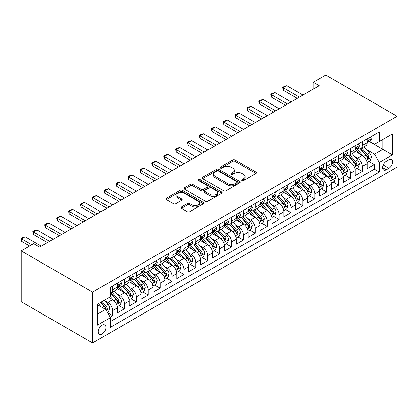 <?xml version="1.0" encoding="UTF-8"?>
<svg xmlns="http://www.w3.org/2000/svg" width="418" height="418" viewBox="0 0 418 418"><rect width="100%" height="100%" fill="white"/><g stroke="black" fill="none" stroke-linecap="round" stroke-linejoin="round"><path stroke-width="0.63" d="M242.012 180.586A1.155 0.669 0 0 0 243.647 180.586L256.056 173.423A1.651 0.951 0 0 0 256.537 172.749A1.651 0.951 0 0 0 256.056 172.075L235.036 159.942A1.651 0.951 0 0 0 232.701 159.942L220.296 167.106A1.155 0.669 0 0 0 219.957 167.576A1.155 0.669 0 0 0 220.296 168.046A1.155 0.669 0 0 0 221.932 168.046L223.536 167.122A5.282 3.051 0 0 1 231.008 167.122L232.758 168.13A5.282 3.051 0 0 1 234.31 170.288A5.282 3.051 0 0 1 232.758 172.446L231.154 173.371A1.155 0.669 0 0 0 230.814 173.846A1.155 0.669 0 0 0 231.154 174.316A1.155 0.669 0 0 0 232.789 174.316L234.393 173.392A5.282 3.051 0 0 1 241.87 173.392L243.621 174.4A5.282 3.051 0 0 1 245.167 176.558A5.282 3.051 0 0 1 243.621 178.716L242.012 179.641A1.155 0.669 0 0 0 241.677 180.116A1.155 0.669 0 0 0 242.012 180.586L242.012 179.641M102.086 333.998A5.382 3.109 120 0 0 105.602 329.253A5.382 3.109 120 0 0 104.777 324.938A5.382 3.109 120 0 0 102.086 325.204A5.382 3.109 120 0 0 98.57 329.948A5.382 3.109 120 0 0 99.395 334.264A5.382 3.109 120 0 0 102.086 333.998M181.443 206.994A1.651 0.951 0 0 0 180.957 207.668A1.651 0.951 0 0 0 181.443 208.342L187.337 211.748A1.651 0.951 0 0 0 189.673 211.748L203.451 203.796A1.651 0.951 0 0 0 203.937 203.122A1.651 0.951 0 0 0 203.451 202.443L182.436 190.31A1.651 0.951 0 0 0 180.101 190.31L166.322 198.268A1.651 0.951 0 0 0 165.836 198.942A1.651 0.951 0 0 0 166.322 199.616L173.444 203.728A1.651 0.951 0 0 0 175.779 203.728L181.678 200.321A1.651 0.951 0 0 0 182.159 199.647A1.651 0.951 0 0 0 181.678 198.973L178.146 196.935A4.415 2.55 0 0 1 176.851 195.133A4.415 2.55 0 0 1 179.578 192.776A4.415 2.55 0 0 1 184.39 193.325L198.226 201.314A4.415 2.55 0 0 1 199.522 203.122A4.415 2.55 0 0 1 196.794 205.473A4.415 2.55 0 0 1 191.982 204.924L189.673 203.592A1.651 0.951 0 0 0 187.337 203.592L181.443 206.994L181.443 208.342M397.1 116.282L325.726 75.078L313.234 82.289L319.185 85.721L39.637 247.116L33.686 243.684L21.198 250.894L92.571 292.104L397.1 116.282L397.1 167.106L92.571 342.922L92.571 292.104M223.651 190.78A1.651 0.951 0 0 0 225.986 190.78L239.765 182.828A1.651 0.951 0 0 0 240.251 182.154A1.651 0.951 0 0 0 239.765 181.48L218.75 169.347A1.651 0.951 0 0 0 216.414 169.347L202.636 177.3A1.651 0.951 0 0 0 202.15 177.974A1.651 0.951 0 0 0 202.636 178.648L223.651 190.78M199.067 180.837A1.155 0.669 0 0 1 200.243 180.999L200.243 179.625L221.608 191.961A1.651 0.951 0 0 1 222.094 192.635A1.651 0.951 0 0 1 221.608 193.309L207.83 201.267A1.651 0.951 0 0 1 205.494 201.267L184.479 189.129L184.479 187.781A1.651 0.951 0 0 0 183.993 188.455A1.651 0.951 0 0 0 184.479 189.129M184.479 187.781L190.373 184.38A1.651 0.951 0 0 1 192.708 184.38L201.236 189.302A1.651 0.951 0 0 0 203.571 189.302L207.48 187.039A1.651 0.951 0 0 0 207.965 186.365A1.651 0.951 0 0 0 207.48 185.691L198.607 180.571A1.155 0.669 0 0 1 198.268 180.095A1.155 0.669 0 0 1 198.984 179.479A1.155 0.669 0 0 1 200.243 179.625M110.086 317.084L112.557 315.658L107.619 312.81M104.813 300.678L107.797 302.402A6.73 3.887 60 0 1 112.557 310.647L117.312 307.899L117.312 312.91L124.449 308.792L119.041 305.668M116.706 293.812L119.694 295.536A6.73 3.887 60 0 1 124.449 303.776L129.209 301.028L129.209 306.044L136.346 301.921L130.933 298.797M128.603 286.941L131.592 288.666A6.73 3.887 60 0 1 136.346 296.911L141.106 294.162L141.106 299.173L148.244 295.056L142.831 291.931M140.5 280.076L143.484 281.8A6.73 3.887 60 0 1 148.244 290.04L153.004 287.297L153.004 292.307L160.141 288.185L154.728 285.06M152.392 273.21L155.381 274.934A6.73 3.887 60 0 1 160.141 283.174L164.896 280.426L164.896 285.442L172.033 281.319L166.62 278.195M164.29 266.339L167.278 268.063A6.73 3.887 60 0 1 172.033 276.303L176.793 273.56L176.793 278.571L183.93 274.454L178.517 271.324M176.187 259.474L179.17 261.198A6.73 3.887 60 0 1 183.93 269.438L188.69 266.689L188.69 271.705L195.828 267.583L190.415 264.458M188.079 252.603L191.068 254.327A6.73 3.887 60 0 1 195.828 262.572L200.583 259.824L200.583 264.834L207.72 260.717L202.307 257.592M199.976 245.737L202.965 247.461A6.73 3.887 60 0 1 207.72 255.701L212.48 252.953L212.48 257.969L219.617 253.846L214.204 250.722M211.874 238.866L214.857 240.59A6.73 3.887 60 0 1 219.617 248.835L224.377 246.087L224.377 251.098L231.515 246.981L226.101 243.856M223.766 232L226.755 233.725A6.73 3.887 60 0 1 231.515 241.965L236.269 239.221L236.269 244.232L243.407 240.11L237.994 236.985M235.663 225.135L238.652 226.859A6.73 3.887 60 0 1 243.407 235.099L248.167 232.351L248.167 237.367L255.304 233.244L249.891 230.119M247.56 218.264L250.544 219.988A6.73 3.887 60 0 1 255.304 228.228L260.064 225.485L260.064 230.496L267.201 226.378L261.788 223.249M259.453 211.398L262.441 213.123A6.73 3.887 60 0 1 267.201 221.362L271.956 218.614L271.956 223.63L279.093 219.507L273.68 216.383M271.35 204.527L274.339 206.252A6.73 3.887 60 0 1 279.093 214.497L283.853 211.748L283.853 216.759L290.991 212.642L285.578 209.517M283.247 197.662L286.231 199.386A6.73 3.887 60 0 1 290.991 207.626L295.751 204.877L295.751 209.893L302.888 205.771L297.475 202.646M295.139 190.791L298.128 192.515A6.73 3.887 60 0 1 302.888 200.76L307.643 198.012L307.643 203.023L314.78 198.905L309.367 195.781M307.037 183.925L310.025 185.649A6.73 3.887 60 0 1 314.78 193.889L319.54 191.146L319.54 196.157L326.677 192.034L321.264 188.91M318.934 177.06L321.917 178.784A6.73 3.887 60 0 1 326.677 187.024L331.437 184.275L331.437 189.291L338.575 185.169L333.162 182.044M330.826 170.189L333.815 171.913A6.73 3.887 60 0 1 338.575 180.153L343.33 177.41L343.33 182.42L350.467 178.303L345.059 175.173M342.723 163.323L345.712 165.047A6.73 3.887 60 0 1 350.467 173.287L355.227 170.539L355.227 175.555L362.364 171.432L362.364 166.421A6.73 3.887 -120 0 0 357.604 158.176L354.621 156.452M356.951 168.308L362.364 171.432M117.312 307.899A6.73 3.887 -120 0 0 112.557 299.654L108.988 297.595M129.209 301.028A6.73 3.887 -120 0 0 124.449 292.788L117.097 288.54M141.106 294.162A6.73 3.887 -120 0 0 136.346 285.922L128.99 281.675M153.004 287.297A6.73 3.887 -120 0 0 148.244 279.052L140.887 274.804M164.896 280.426A6.73 3.887 -120 0 0 160.141 272.186L152.784 267.938M176.793 273.56A6.73 3.887 -120 0 0 172.033 265.315L164.676 261.067M188.69 266.689A6.73 3.887 -120 0 0 183.93 258.449L176.574 254.201M200.583 259.824A6.73 3.887 -120 0 0 195.828 251.579L188.471 247.336M212.48 252.953A6.73 3.887 -120 0 0 207.72 244.713L200.363 240.465M224.377 246.087A6.73 3.887 -120 0 0 219.617 237.847L212.26 233.599M236.269 239.221A6.73 3.887 -120 0 0 231.515 230.976L224.158 226.728M248.167 232.351A6.73 3.887 -120 0 0 243.407 224.111L236.05 219.863M260.064 225.485A6.73 3.887 -120 0 0 255.304 217.24L247.947 212.992M271.956 218.614A6.73 3.887 -120 0 0 267.201 210.374L259.844 206.126M283.853 211.748A6.73 3.887 -120 0 0 279.093 203.503L271.737 199.261M295.751 204.877A6.73 3.887 -120 0 0 290.991 196.638L283.634 192.39M307.643 198.012A6.73 3.887 -120 0 0 302.888 189.772L295.531 185.524M319.54 191.146A6.73 3.887 -120 0 0 314.78 182.901L307.423 178.653M331.437 184.275A6.73 3.887 -120 0 0 326.677 176.035L319.321 171.788M343.33 177.41A6.73 3.887 -120 0 0 338.575 169.165L331.218 164.917M355.227 170.539A6.73 3.887 -120 0 0 350.467 162.299L343.11 158.051M388.892 159.76L386.274 161.27A5.215 3.01 120 0 0 382.867 165.862A5.215 3.01 120 0 0 383.667 170.042A5.215 3.01 120 0 0 386.274 169.786L388.892 168.271A5.215 3.01 120 0 0 392.298 163.678A5.215 3.01 120 0 0 391.499 159.498A5.215 3.01 120 0 0 388.892 159.76M97.331 314.216L105.655 309.409L110.415 317.649L110.415 327.268L379.257 172.049L379.257 162.435L374.497 154.195L366.513 149.587M110.415 317.649L97.331 325.204L97.331 304.325L110.415 296.77L110.415 287.156L379.257 131.942L379.257 141.556L392.34 134L392.34 154.879L379.257 162.435M119.632 285.609L119.694 285.646A6.73 3.887 60 0 0 123.059 285.98L127.814 283.232A6.73 3.887 -120 0 0 129.209 280.149L129.209 276.303M131.529 278.743L131.592 278.78A6.73 3.887 60 0 0 134.951 279.109L139.711 276.366A6.73 3.887 -120 0 0 141.106 273.283L141.106 269.438M143.421 271.872L143.484 271.909A6.73 3.887 60 0 0 146.849 272.243L151.609 269.495A6.73 3.887 -120 0 0 153.004 266.418L153.004 262.567M155.318 265.007L155.381 265.043A6.73 3.887 60 0 0 158.746 265.378L163.501 262.629A6.73 3.887 -120 0 0 164.896 259.547L164.896 255.701M167.216 258.136L167.278 258.172A6.73 3.887 60 0 0 170.638 258.507L175.398 255.759A6.73 3.887 -120 0 0 176.793 252.681L176.793 248.835M179.108 251.27L179.17 251.307A6.73 3.887 60 0 0 182.535 251.641L187.295 248.893A6.73 3.887 -120 0 0 188.69 245.81L188.69 241.965M191.005 244.405L191.068 244.436A6.73 3.887 60 0 0 194.433 244.77L199.193 242.022A6.73 3.887 -120 0 0 200.583 238.944L200.583 235.099M202.902 237.534L202.965 237.57A6.73 3.887 60 0 0 206.33 237.905L211.085 235.156A6.73 3.887 -120 0 0 212.48 232.074L212.48 228.228M214.795 230.668L214.857 230.705A6.73 3.887 60 0 0 218.222 231.034L222.982 228.291A6.73 3.887 -120 0 0 224.377 225.208L224.377 221.362M226.692 223.797L226.755 223.834A6.73 3.887 60 0 0 230.119 224.168L234.879 221.42A6.73 3.887 -120 0 0 236.269 218.342L236.269 214.491M238.589 216.932L238.652 216.968A6.73 3.887 60 0 0 242.017 217.303L246.772 214.554A6.73 3.887 -120 0 0 248.167 211.471L248.167 207.626M250.481 210.061L250.544 210.097A6.73 3.887 60 0 0 253.909 210.432L258.669 207.683A6.73 3.887 -120 0 0 260.064 204.606L260.064 200.76M262.379 203.195L262.441 203.232A6.73 3.887 60 0 0 265.806 203.566L270.566 200.818A6.73 3.887 -120 0 0 271.956 197.735L271.956 193.889M274.276 196.329L274.339 196.361A6.73 3.887 60 0 0 277.704 196.695L282.458 193.947A6.73 3.887 -120 0 0 283.853 190.869L283.853 187.024M286.168 189.458L286.231 189.495A6.73 3.887 60 0 0 289.596 189.829L294.356 187.081A6.73 3.887 -120 0 0 295.751 183.998L295.751 180.153M298.065 182.593L298.128 182.629A6.73 3.887 60 0 0 301.493 182.959L306.253 180.215A6.73 3.887 -120 0 0 307.643 177.133L307.643 173.287M309.963 175.722L310.025 175.759A6.73 3.887 60 0 0 313.39 176.093L318.145 173.345A6.73 3.887 -120 0 0 319.54 170.267L319.54 166.416M321.855 168.856L321.917 168.893A6.73 3.887 60 0 0 325.282 169.227L330.042 166.479A6.73 3.887 -120 0 0 331.437 163.396L331.437 159.551M333.752 161.985L333.815 162.022A6.73 3.887 60 0 0 337.18 162.356L341.94 159.608A6.73 3.887 -120 0 0 343.33 156.531L343.33 152.685M345.649 155.12L345.712 155.156A6.73 3.887 60 0 0 349.077 155.491L353.832 152.742A6.73 3.887 -120 0 0 355.227 149.66L355.227 145.814M110.415 321.494L374.262 169.165L374.262 164.567L367.124 168.684L367.124 163.673A6.73 3.887 -120 0 0 362.364 155.428L355.007 151.185M357.547 148.254L357.604 148.285A6.73 3.887 -120 0 0 360.969 148.62A6.73 3.887 -120 0 0 362.364 145.542L362.364 141.697M360.969 148.62L365.729 145.872A6.73 3.887 -120 0 0 367.124 142.794L367.124 138.948M112.557 285.922L112.557 289.768A6.73 3.887 60 0 1 111.162 292.846A6.73 3.887 60 0 1 110.415 293.117M111.162 292.846L115.922 290.097A6.73 3.887 -120 0 0 117.312 287.02L117.312 283.174M124.449 279.052L124.449 282.897A6.73 3.887 60 0 1 123.059 285.98M136.346 272.186L136.346 276.032A6.73 3.887 60 0 1 134.951 279.109M148.244 265.315L148.244 269.161A6.73 3.887 60 0 1 146.849 272.243M160.141 258.449L160.141 262.295A6.73 3.887 60 0 1 158.746 265.378M172.033 251.579L172.033 255.429A6.73 3.887 60 0 1 170.638 258.507M183.93 244.713L183.93 248.558A6.73 3.887 60 0 1 182.535 251.641M195.828 237.847L195.828 241.693A6.73 3.887 60 0 1 194.433 244.77M207.72 230.976L207.72 234.822A6.73 3.887 60 0 1 206.33 237.905M219.617 224.111L219.617 227.956A6.73 3.887 60 0 1 218.222 231.034M231.515 217.24L231.515 221.085A6.73 3.887 60 0 1 230.119 224.168M243.407 210.374L243.407 214.22A6.73 3.887 60 0 1 242.017 217.303M255.304 203.503L255.304 207.354A6.73 3.887 60 0 1 253.909 210.432M267.201 196.638L267.201 200.483A6.73 3.887 60 0 1 265.806 203.566M279.093 189.772L279.093 193.618A6.73 3.887 60 0 1 277.704 196.695M290.991 182.901L290.991 186.747A6.73 3.887 60 0 1 289.596 189.829M302.888 176.035L302.888 179.881A6.73 3.887 60 0 1 301.493 182.959M314.78 169.165L314.78 173.01A6.73 3.887 60 0 1 313.39 176.093M326.677 162.299L326.677 166.145A6.73 3.887 60 0 1 325.282 169.227M338.575 155.428L338.575 159.279A6.73 3.887 60 0 1 337.18 162.356M350.467 148.562L350.467 152.408A6.73 3.887 60 0 1 349.077 155.491M350.467 173.287L350.467 178.303M338.575 180.153L338.575 185.169M326.677 187.024L326.677 192.034M314.78 193.889L314.78 198.905M302.888 200.76L302.888 205.771M290.991 207.626L290.991 212.642M279.093 214.497L279.093 219.507M267.201 221.362L267.201 226.378M255.304 228.228L255.304 233.244M243.407 235.099L243.407 240.11M231.515 241.965L231.515 246.981M219.617 248.835L219.617 253.846M207.72 255.701L207.72 260.717M195.828 262.572L195.828 267.583M183.93 269.438L183.93 274.454M172.033 276.303L172.033 281.319M160.141 283.174L160.141 288.185M148.244 290.04L148.244 295.056M136.346 296.911L136.346 301.921M124.449 303.776L124.449 308.792M112.557 310.647L112.557 315.658M105.655 309.409L97.331 304.602M374.497 154.195L382.825 149.388L382.825 139.497L392.34 134M369.204 141.519L392.34 154.879M369.439 141.383L374.497 144.304L379.257 141.556M21.198 250.894L21.198 301.718L92.571 342.922M313.234 82.289L313.234 89.154M368.848 161.442L374.262 164.567M374.262 169.165L379.257 172.049M242.477 180.748L243.621 180.09A5.282 3.051 0 0 0 245.167 177.932L245.167 176.558M234.31 170.288L234.31 171.662A5.282 3.051 0 0 1 232.758 173.82L231.619 174.478M256.035 173.439L235.036 161.317A1.651 0.951 0 0 0 232.701 161.317L220.756 168.208M239.744 182.838L218.75 170.716A1.651 0.951 0 0 0 216.414 170.716L202.657 178.664M236.849 182.624A1.155 0.669 0 0 0 237.184 182.154A1.155 0.669 0 0 0 236.849 181.684L218.4 171.03A1.155 0.669 0 0 0 216.764 171.03L215.071 172.007A5.282 3.051 0 0 0 213.525 174.165A5.282 3.051 0 0 0 215.071 176.323L227.679 183.601A5.282 3.051 0 0 0 235.156 183.601L236.849 182.624L236.849 183.998A1.155 0.669 0 0 0 237.184 183.528L237.184 182.154M213.525 174.165L213.525 175.539A5.282 3.051 0 0 0 215.071 177.697L215.071 176.323M236.849 183.998L235.156 184.975A5.282 3.051 0 0 1 227.679 184.975L215.071 177.697M184.5 189.145L190.373 185.754L190.373 184.38M207.965 186.365L207.965 187.739A1.651 0.951 0 0 1 207.48 188.413L203.571 190.671A1.651 0.951 0 0 1 201.236 190.671L192.708 185.754A1.651 0.951 0 0 0 190.373 185.754M200.243 180.999L221.587 193.325M210.082 194.407A4.415 2.55 0 0 0 214.894 194.96A4.415 2.55 0 0 0 217.621 192.604A4.415 2.55 0 0 0 216.325 190.801L211.451 187.985A1.651 0.951 0 0 0 209.115 187.985L205.207 190.242A1.651 0.951 0 0 0 204.721 190.916A1.651 0.951 0 0 0 205.207 191.59L210.082 194.407L210.082 195.781A4.415 2.55 0 0 0 214.894 196.335A4.415 2.55 0 0 0 217.621 193.978L217.621 192.604M204.721 190.916L204.721 192.29A1.651 0.951 0 0 0 205.207 192.964L205.207 191.59M210.082 195.781L205.207 192.964M199.522 203.122L199.522 204.491A4.415 2.55 0 0 1 196.794 206.847A4.415 2.55 0 0 1 191.982 206.299L189.673 204.966A1.651 0.951 0 0 0 187.337 204.966L181.464 208.357M176.851 195.133L176.851 196.507A4.415 2.55 0 0 0 178.146 198.31L178.146 196.935M181.652 200.332L178.146 198.31M203.43 203.806L182.436 191.684A1.651 0.951 0 0 0 180.101 191.684L166.343 199.626M367.025 162.492L370.097 160.721L371.283 157.283A4.457 2.576 -120 0 0 369.549 153.098L364.115 146.807M363.028 155.867L356.815 148.672M359.49 153.772L355.885 149.597A10.685 6.165 -120 0 0 355.556 149.226M360.363 148.865L365.86 155.23A4.457 2.576 60 0 1 367.453 158.297L367.777 158.83L368.378 158.741L368.88 157.476A4.457 2.576 -120 0 0 367.291 154.404L361.852 148.113M360.687 148.761L366.596 155.6A2.273 1.311 60 0 1 367.166 156.489L368.88 157.476M370.275 137.125L371.283 138.88A4.457 2.576 60 0 1 370.364 140.85L368.101 142.157A4.457 2.576 -120 0 0 368.88 141.127L368.786 140.735M367.27 142.366L367.291 142.366A4.457 2.576 -120 0 0 368.101 142.157M368.305 140.798L368.88 141.127C368.598 140.458 368.122 140.73 367.453 141.953A4.457 2.576 60 0 1 367.124 142.585M299.434 97.122L283.258 87.78L283.258 90.251L282.605 87.404L284.386 86.374L286.826 85.721L303.003 95.064M297.297 98.355L283.258 90.251M286.826 85.721L283.258 87.78L282.605 87.404M355.128 169.363L358.2 167.587L359.391 164.154A4.457 2.576 -120 0 0 357.656 159.969L352.217 153.672M351.13 162.733L344.918 155.543M347.593 160.637L343.988 156.463A10.685 6.165 -120 0 0 343.659 156.092M348.471 155.731L353.968 162.095A4.457 2.576 60 0 1 355.556 165.167L355.88 165.695L356.481 165.612L356.982 164.342A4.457 2.576 -120 0 0 355.394 161.27L349.96 154.979M348.795 155.627L354.699 162.466A2.273 1.311 60 0 1 355.274 163.354L356.982 164.342M343.23 176.229L346.308 174.452L347.494 171.019A4.457 2.576 -120 0 0 345.759 166.834L340.325 160.543M339.233 169.603L333.021 162.409M335.701 167.508L332.096 163.333A10.685 6.165 -120 0 0 331.761 162.963M336.574 162.597L342.07 168.966A4.457 2.576 60 0 1 343.659 172.033L343.983 172.561L344.589 172.477L345.09 171.213A4.457 2.576 -120 0 0 343.497 168.141L338.063 161.844M336.898 162.492L342.802 169.332A2.273 1.311 60 0 1 343.377 170.22L345.09 171.213M331.338 183.1L334.41 181.323L335.597 177.89A4.457 2.576 -120 0 0 333.862 173.7L328.428 167.409M327.341 176.469L321.128 169.28M323.804 174.374L320.198 170.199A10.685 6.165 -120 0 0 319.869 169.828M324.676 169.468L330.173 175.832A4.457 2.576 60 0 1 331.767 178.904L332.091 179.432L332.691 179.348L333.193 178.078A4.457 2.576 -120 0 0 331.605 175.006L326.165 168.715M325 169.363L330.91 176.203A2.273 1.311 60 0 1 331.479 177.091L333.193 178.078M319.441 189.965L322.513 188.189L323.704 184.756A4.457 2.576 -120 0 0 321.97 180.571L316.53 174.28M315.444 183.335L309.231 176.145M311.906 181.245L308.301 177.07A10.685 6.165 -120 0 0 307.972 176.699M312.784 176.333L318.281 182.697A4.457 2.576 60 0 1 319.869 185.77L320.193 186.297L320.794 186.214L321.296 184.944A4.457 2.576 -120 0 0 319.707 181.877L314.273 175.581M313.103 176.229L319.012 183.068A2.273 1.311 60 0 1 319.587 183.957L321.296 184.944M358.378 143.996L359.391 145.746A4.457 2.576 60 0 1 358.466 147.721L356.209 149.022A4.457 2.576 -120 0 0 356.982 147.998L356.888 147.601M355.378 149.231L355.394 149.231A4.457 2.576 -120 0 0 356.209 149.022M356.408 147.664L356.982 147.998C356.706 147.324 356.225 147.601 355.556 148.818A4.457 2.576 60 0 1 355.227 149.456M287.542 103.988L271.36 94.651L271.36 97.122L270.707 94.269L272.494 93.24L274.929 92.587L291.111 101.929M285.4 105.226L271.36 97.122M274.929 92.587L271.36 94.651L270.707 94.269M346.485 150.861L347.494 152.612A4.457 2.576 60 0 1 346.574 154.587L344.312 155.893A4.457 2.576 -120 0 0 345.09 154.864L344.996 154.467M343.481 156.102L343.497 156.102A4.457 2.576 -120 0 0 344.312 155.893M344.51 154.535L345.09 154.864C344.808 154.195 344.333 154.467 343.659 155.689A4.457 2.576 60 0 1 343.33 156.322M275.645 110.859L259.468 101.517L259.468 103.988L258.815 101.14L260.597 100.111L263.037 99.458L279.214 108.795M273.503 112.092L259.468 103.988M263.037 99.458L259.468 101.517L258.815 101.14M334.588 157.732L335.597 159.483A4.457 2.576 60 0 1 334.677 161.452L332.414 162.759A4.457 2.576 -120 0 0 333.193 161.735L333.099 161.338M331.584 162.968L331.605 162.968A4.457 2.576 -120 0 0 332.414 162.759M332.618 161.4L333.193 161.735C332.911 161.061 332.435 161.338 331.767 162.555A4.457 2.576 60 0 1 331.437 163.192M263.748 117.724L247.571 108.387L247.571 110.859L246.918 108.006L248.7 106.977L251.14 106.324L267.316 115.666M261.611 118.963L247.571 110.859M251.14 106.324L247.571 108.387L246.918 108.006M322.691 164.598L323.704 166.348A4.457 2.576 60 0 1 322.78 168.323L320.522 169.63A4.457 2.576 -120 0 0 321.296 168.6L321.202 168.203M319.692 169.839L319.707 169.839A4.457 2.576 -120 0 0 320.522 169.63M320.721 168.266L321.296 168.6C321.019 167.926 320.538 168.203 319.869 169.426A4.457 2.576 60 0 1 319.54 170.058M251.855 124.595L235.674 115.253L235.674 117.724L235.02 114.877L236.807 113.848L239.242 113.194L255.424 122.531M249.713 125.828L235.674 117.724M239.242 113.194L235.674 115.253L235.02 114.877M307.543 196.831L310.621 195.06L311.807 191.622A4.457 2.576 -120 0 0 310.072 187.436L304.638 181.146M303.546 190.206L297.334 183.011M300.014 188.11L296.409 183.936A10.685 6.165 -120 0 0 296.075 183.565M300.887 183.204L306.384 189.568A4.457 2.576 60 0 1 307.972 192.641L308.296 193.168L308.902 193.079L309.398 191.815A4.457 2.576 -120 0 0 307.81 188.743L302.376 182.452M301.211 183.1L307.115 189.939A2.273 1.311 60 0 1 307.69 190.827L309.398 191.815M310.799 171.469L311.807 173.219A4.457 2.576 60 0 1 310.882 175.189L308.625 176.495A4.457 2.576 -120 0 0 309.398 175.466L309.31 175.074M307.794 176.704L307.81 176.704A4.457 2.576 -120 0 0 308.625 176.495M308.824 175.137L309.398 175.466C309.121 174.797 308.646 175.074 307.972 176.291A4.457 2.576 60 0 1 307.643 176.929M239.958 131.461L223.782 122.119L223.782 124.595L223.128 121.742L224.91 120.713L227.35 120.06L243.527 129.402M237.816 132.699L223.782 124.595M227.35 120.06L223.782 122.119L223.128 121.742M295.651 203.702L298.724 201.925L299.91 198.493A4.457 2.576 -120 0 0 298.175 194.307L292.741 188.011M291.654 197.071L285.442 189.882M288.117 194.976L284.512 190.807A10.685 6.165 -120 0 0 284.183 190.43M288.99 190.07L294.486 196.434A4.457 2.576 60 0 1 296.08 199.506L296.404 200.034L297.005 199.95L297.506 198.681A4.457 2.576 -120 0 0 295.918 195.614L290.479 189.317M289.313 189.965L295.223 196.805A2.273 1.311 60 0 1 295.792 197.693L297.506 198.681M298.901 178.334L299.91 180.085A4.457 2.576 60 0 1 298.99 182.06L296.728 183.361A4.457 2.576 -120 0 0 297.506 182.337L297.412 181.94M295.897 183.57L295.918 183.57A4.457 2.576 -120 0 0 296.728 183.361M296.932 182.002L297.506 182.337C297.224 181.663 296.749 181.94 296.08 183.162A4.457 2.576 60 0 1 295.751 183.795M228.061 138.327L211.884 128.99L211.884 131.461L211.231 128.613L213.013 127.579L215.453 126.931L231.629 136.268M225.924 139.565L211.884 131.461M215.453 126.931L211.884 128.99L211.231 128.613M283.754 210.567L286.826 208.796L288.018 205.358A4.457 2.576 -120 0 0 286.278 201.173L280.844 194.882M279.757 203.942L273.544 196.747M276.22 201.847L272.614 197.672A10.685 6.165 -120 0 0 272.285 197.301M277.097 196.941L282.594 203.305A4.457 2.576 60 0 1 284.183 206.372L284.506 206.905L285.107 206.816L285.609 205.551A4.457 2.576 -120 0 0 284.021 202.479L278.587 196.188M277.416 196.836L283.326 203.676A2.273 1.311 60 0 1 283.9 204.564L285.609 205.551M287.004 185.2L288.018 186.956A4.457 2.576 60 0 1 287.093 188.926L284.836 190.232A4.457 2.576 -120 0 0 285.609 189.202L285.515 188.811M284 190.441L284.021 190.441A4.457 2.576 -120 0 0 284.836 190.232M285.034 188.873L285.609 189.202C285.327 188.534 284.851 188.805 284.183 190.028A4.457 2.576 60 0 1 283.853 190.66M216.169 145.198L199.987 135.855L199.987 138.327L199.334 135.479L201.121 134.45L203.556 133.797L219.737 143.139M214.026 146.431L199.987 138.327M203.556 133.797L199.987 135.855L199.334 135.479M271.857 217.438L274.929 215.662L276.12 212.229A4.457 2.576 -120 0 0 274.386 208.044L268.952 201.748M267.86 210.808L261.647 203.618M264.328 208.713L260.722 204.538A10.685 6.165 -120 0 0 260.388 204.167M265.2 203.806L270.697 210.17A4.457 2.576 60 0 1 272.285 213.243L272.609 213.77L273.215 213.687L273.712 212.417A4.457 2.576 -120 0 0 272.123 209.345L266.689 203.054M265.524 203.702L271.428 210.541A2.273 1.311 60 0 1 272.003 211.43L273.712 212.417M275.112 192.071L276.12 193.821A4.457 2.576 60 0 1 275.196 195.796L272.938 197.097A4.457 2.576 -120 0 0 273.712 196.073L273.618 195.676M272.108 197.306L272.123 197.306A4.457 2.576 -120 0 0 272.938 197.097M273.137 195.739L273.712 196.073C273.435 195.399 272.959 195.676 272.285 196.894A4.457 2.576 60 0 1 271.956 197.531M204.271 152.063L188.095 142.726L188.095 145.198L187.442 142.345L189.223 141.315L191.663 140.662L207.84 150.005M202.129 153.301L188.095 145.198M191.663 140.662L188.095 142.726L187.442 142.345M259.965 224.304L263.037 222.528L264.223 219.095A4.457 2.576 -120 0 0 262.488 214.909L257.054 208.619M255.962 217.679L249.755 210.484M252.43 215.583L248.825 211.409A10.685 6.165 -120 0 0 248.496 211.038M253.303 210.672L258.799 217.041A4.457 2.576 60 0 1 260.393 220.108L260.717 220.636L261.318 220.552L261.82 219.288A4.457 2.576 -120 0 0 260.231 216.216L254.792 209.92M253.627 210.567L259.536 217.407A2.273 1.311 60 0 1 260.106 218.295L261.82 219.288M263.215 198.937L264.223 200.687A4.457 2.576 60 0 1 263.303 202.662L261.041 203.968A4.457 2.576 -120 0 0 261.82 202.939L261.725 202.542M260.21 204.177L260.231 204.177A4.457 2.576 -120 0 0 261.041 203.968M261.245 202.61L261.82 202.939C261.537 202.27 261.062 202.542 260.393 203.765A4.457 2.576 60 0 1 260.064 204.397M192.374 158.934L176.197 149.592L176.197 152.063L175.544 149.216L177.326 148.186L179.766 147.533L195.943 156.87M190.237 160.167L176.197 152.063M179.766 147.533L176.197 149.592L175.544 149.216M248.067 231.175L251.14 229.398L252.331 225.966A4.457 2.576 -120 0 0 250.591 221.775L245.157 215.484M244.07 224.544L237.858 217.355M240.533 222.449L236.928 218.274A10.685 6.165 -120 0 0 236.598 217.903M241.411 217.543L246.907 223.907A4.457 2.576 60 0 1 248.496 226.979L248.82 227.507L249.421 227.423L249.922 226.154A4.457 2.576 -120 0 0 248.334 223.081L242.9 216.79M241.729 217.438L247.639 224.278A2.273 1.311 60 0 1 248.208 225.166L249.922 226.154M251.317 205.808L252.331 207.558A4.457 2.576 60 0 1 251.406 209.528L249.149 210.834A4.457 2.576 -120 0 0 249.922 209.81L249.828 209.413M248.313 211.043L248.334 211.043A4.457 2.576 -120 0 0 249.149 210.834M249.347 209.475L249.922 209.81C249.64 209.136 249.165 209.413 248.496 210.63A4.457 2.576 60 0 1 248.167 211.268M180.482 165.8L164.3 156.463L164.3 158.934L163.647 156.081L165.434 155.052L167.869 154.399L184.051 163.741M178.34 167.038L164.3 158.934M167.869 154.399L164.3 156.463L163.647 156.081M236.17 238.041L239.242 236.264L240.434 232.831A4.457 2.576 -120 0 0 238.699 228.646L233.265 222.355M232.173 231.41L225.96 224.22M228.641 229.32L225.036 225.145A10.685 6.165 -120 0 0 224.701 224.774M229.513 224.409L235.01 230.773A4.457 2.576 60 0 1 236.598 233.845L236.922 234.373L237.529 234.289L238.025 233.019A4.457 2.576 -120 0 0 236.436 229.952L231.002 223.656M229.837 224.304L235.742 231.144A2.273 1.311 60 0 1 236.316 232.032L238.025 233.019M239.425 212.673L240.434 214.424A4.457 2.576 60 0 1 239.509 216.399L237.252 217.705A4.457 2.576 -120 0 0 238.025 216.676L237.931 216.278M236.421 217.914L236.436 217.914A4.457 2.576 -120 0 0 237.252 217.705M237.45 216.341L238.025 216.676C237.748 216.007 237.272 216.278 236.598 217.501A4.457 2.576 60 0 1 236.269 218.133M168.585 172.671L152.408 163.328L152.408 165.8L151.75 162.952L153.537 161.923L155.977 161.27L172.153 170.607M166.442 173.904L152.408 165.8M155.977 161.27L152.408 163.328L151.75 162.952M224.273 244.906L227.35 243.135L228.536 239.697A4.457 2.576 -120 0 0 226.802 235.512L221.368 229.221M220.276 238.281L214.068 231.086M216.743 236.186L213.138 232.011A10.685 6.165 -120 0 0 212.809 231.64M217.616 231.279L223.113 237.643A4.457 2.576 60 0 1 224.706 240.716L225.03 241.243L225.631 241.155L226.133 239.89A4.457 2.576 -120 0 0 224.544 236.818L219.105 230.527M217.94 231.175L223.849 238.014A2.273 1.311 60 0 1 224.419 238.903L226.133 239.89M227.528 219.544L228.536 221.294A4.457 2.576 60 0 1 227.617 223.264L225.354 224.57A4.457 2.576 -120 0 0 226.133 223.541L226.039 223.149M224.523 224.779L224.544 224.779A4.457 2.576 -120 0 0 225.354 224.57M225.558 223.212L226.133 223.541C225.851 222.872 225.375 223.149 224.706 224.367A4.457 2.576 60 0 1 224.377 225.004M156.687 179.536L140.511 170.194L140.511 172.671L139.858 169.818L141.639 168.788L144.079 168.135L160.256 177.478M154.545 180.775L140.511 172.671M144.079 168.135L140.511 170.194L139.858 169.818M212.381 251.777L215.453 250.001L216.644 246.568A4.457 2.576 -120 0 0 214.904 242.383L209.47 236.086M208.383 245.147L202.171 237.957M204.846 243.051L201.241 238.882A10.685 6.165 -120 0 0 200.912 238.506M205.724 238.145L211.221 244.509A4.457 2.576 60 0 1 212.809 247.581L213.133 248.109L213.734 248.026L214.235 246.756A4.457 2.576 -120 0 0 212.647 243.689L207.213 237.393M206.043 238.041L211.952 244.88A2.273 1.311 60 0 1 212.522 245.768L214.235 246.756M215.631 226.41L216.644 228.16A4.457 2.576 60 0 1 215.719 230.135L213.457 231.436A4.457 2.576 -120 0 0 214.235 230.412L214.141 230.015M212.626 231.645L212.647 231.645A4.457 2.576 -120 0 0 213.457 231.436M213.661 230.078L214.235 230.412C213.953 229.738 213.478 230.015 212.809 231.238A4.457 2.576 60 0 1 212.48 231.87M144.795 186.402L128.613 177.065L128.613 179.536L127.96 176.689L129.747 175.654L132.182 175.006L148.364 184.343M142.653 187.64L128.613 179.536M132.182 175.006L128.613 177.065L127.96 176.689M200.483 258.643L203.556 256.871L204.747 253.433A4.457 2.576 -120 0 0 203.012 249.248L197.578 242.957M196.486 252.017L190.274 244.823M192.954 249.922L189.349 245.747A10.685 6.165 -120 0 0 189.014 245.376M193.827 245.016L199.323 251.38A4.457 2.576 60 0 1 200.912 254.447L201.236 254.98L201.842 254.891L202.338 253.627A4.457 2.576 -120 0 0 200.75 250.554L195.316 244.264M194.151 244.911L200.055 251.751A2.273 1.311 60 0 1 200.63 252.639L202.338 253.627M203.738 233.275L204.747 235.031A4.457 2.576 60 0 1 203.822 237.001L201.565 238.307A4.457 2.576 -120 0 0 202.338 237.278L202.244 236.886M200.734 238.516L200.75 238.516A4.457 2.576 -120 0 0 201.565 238.307M201.763 236.949L202.338 237.278C202.061 236.609 201.586 236.881 200.912 238.103A4.457 2.576 60 0 1 200.583 238.735M132.898 193.273L116.721 183.93L116.721 186.402L116.063 183.554L117.85 182.525L120.29 181.872L136.467 191.214M130.756 194.511L116.721 186.402M120.29 181.872L116.721 183.93L116.063 183.554M188.586 265.514L191.663 263.737L192.85 260.304A4.457 2.576 -120 0 0 191.115 256.119L185.681 249.823M184.589 258.883L178.381 251.693M181.057 256.788L177.451 252.613A10.685 6.165 -120 0 0 177.117 252.242M181.929 251.882L187.426 258.246A4.457 2.576 60 0 1 189.014 261.318L189.344 261.846L189.944 261.762L190.446 260.492A4.457 2.576 -120 0 0 188.852 257.42L183.418 251.129M182.253 251.777L188.163 258.617A2.273 1.311 60 0 1 188.732 259.505L190.446 260.492M191.841 240.146L192.85 241.897A4.457 2.576 60 0 1 191.93 243.872L189.667 245.173A4.457 2.576 -120 0 0 190.446 244.149L190.352 243.751M188.837 245.382L188.852 245.382A4.457 2.576 -120 0 0 189.667 245.173M189.871 243.814L190.446 244.149C190.164 243.475 189.688 243.751 189.014 244.969A4.457 2.576 60 0 1 188.69 245.606M121.001 200.138L104.824 190.801L104.824 193.273L104.171 190.42L105.953 189.391L108.393 188.737L124.569 198.08M118.858 201.377L104.824 193.273M108.393 188.737L104.824 190.801L104.171 190.42M176.694 272.379L179.766 270.603L180.957 267.17A4.457 2.576 -120 0 0 179.218 262.985L173.784 256.694M172.697 265.754L166.484 258.559M169.159 263.659L165.554 259.484A10.685 6.165 -120 0 0 165.225 259.113M170.032 258.747L175.534 265.116A4.457 2.576 60 0 1 177.122 268.184L177.446 268.711L178.047 268.628L178.549 267.363A4.457 2.576 -120 0 0 176.96 264.291L171.526 257.995M170.356 258.643L176.265 265.482A2.273 1.311 60 0 1 176.835 266.37L178.549 267.363M179.944 247.012L180.957 248.762A4.457 2.576 60 0 1 180.033 250.737L177.77 252.044A4.457 2.576 -120 0 0 178.549 251.014L178.455 250.617M176.939 252.253L176.96 252.253A4.457 2.576 -120 0 0 177.77 252.044M177.974 250.685L178.549 251.014C178.267 250.345 177.791 250.617 177.122 251.84A4.457 2.576 60 0 1 176.793 252.472M109.108 207.009L92.927 197.667L92.927 200.138L92.273 197.291L94.06 196.261L96.495 195.608L112.677 204.945M106.966 208.242L92.927 200.138M96.495 195.608L92.927 197.667L92.273 197.291M164.796 279.25L167.869 277.474L169.06 274.041A4.457 2.576 -120 0 0 167.325 269.85L161.886 263.559M160.799 272.62L154.587 265.43M157.267 270.524L153.657 266.35A10.685 6.165 -120 0 0 153.328 265.979M158.14 265.618L163.637 271.982A4.457 2.576 60 0 1 165.225 275.054L165.549 275.582L166.15 275.499L166.651 274.229A4.457 2.576 -120 0 0 165.063 271.157L159.629 264.866M158.464 265.514L164.368 272.353A2.273 1.311 60 0 1 164.943 273.241L166.651 274.229M168.052 253.883L169.06 255.633A4.457 2.576 60 0 1 168.135 257.603L165.878 258.909A4.457 2.576 -120 0 0 166.651 257.885L166.557 257.488M165.047 259.118L165.063 259.118A4.457 2.576 -120 0 0 165.878 258.909M166.077 257.551L166.651 257.885C166.374 257.211 165.899 257.488 165.225 258.705A4.457 2.576 60 0 1 164.896 259.343M97.211 213.875L81.035 204.538L81.035 207.009L80.376 204.156L82.163 203.127L84.603 202.474L100.78 211.816M95.069 215.113L81.035 207.009M84.603 202.474L81.035 204.538L80.376 204.156M152.899 286.116L155.977 284.339L157.163 280.906A4.457 2.576 -120 0 0 155.428 276.721L149.994 270.43M148.902 279.485L142.695 272.296M145.37 277.395L141.765 273.22A10.685 6.165 -120 0 0 141.43 272.849M146.243 272.484L151.739 278.848A4.457 2.576 60 0 1 153.328 281.92L153.657 282.448L154.258 282.364L154.759 281.095A4.457 2.576 -120 0 0 153.166 278.027L147.732 271.731M146.566 272.379L152.476 279.219A2.273 1.311 60 0 1 153.045 280.107L154.759 281.095M156.154 260.748L157.163 262.499A4.457 2.576 60 0 1 156.243 264.474L153.981 265.78A4.457 2.576 -120 0 0 154.759 264.751L154.665 264.354M153.15 265.989L153.166 265.989A4.457 2.576 -120 0 0 153.981 265.78M154.179 264.416L154.759 264.751C154.477 264.082 154.002 264.354 153.328 265.576A4.457 2.576 60 0 1 153.004 266.209M85.314 220.746L69.137 211.404L69.137 213.875L68.484 211.027L70.266 209.998L72.706 209.345L88.882 218.682M83.172 221.979L69.137 213.875M72.706 209.345L69.137 211.404L68.484 211.027M141.007 292.981L144.079 291.21L145.271 287.772A4.457 2.576 -120 0 0 143.531 283.587L138.097 277.296M137.01 286.356L130.797 279.161M133.473 284.261L129.867 280.086A10.685 6.165 -120 0 0 129.538 279.715M134.345 279.355L139.847 285.719A4.457 2.576 60 0 1 141.436 288.791L141.759 289.319L142.36 289.23L142.862 287.965A4.457 2.576 -120 0 0 141.274 284.893L135.84 278.602M134.669 279.25L140.579 286.09A2.273 1.311 60 0 1 141.148 286.978L142.862 287.965M144.257 267.619L145.271 269.37A4.457 2.576 60 0 1 144.346 271.339L142.083 272.646A4.457 2.576 -120 0 0 142.862 271.616L142.768 271.225M141.253 272.855L141.274 272.855A4.457 2.576 -120 0 0 142.083 272.646M142.287 271.287L142.862 271.616C142.58 270.948 142.104 271.225 141.436 272.442A4.457 2.576 60 0 1 141.106 273.079M73.422 227.611L57.24 218.269L57.24 220.746L56.587 217.893L58.374 216.864L60.809 216.21L76.99 225.553M71.279 228.85L57.24 220.746M60.809 216.21L57.24 218.269L56.587 217.893M129.11 299.852L132.182 298.076L133.373 294.643A4.457 2.576 -120 0 0 131.639 290.458L126.199 284.162M125.113 293.222L118.9 286.032M121.575 291.127L117.97 286.957A10.685 6.165 -120 0 0 117.641 286.581M122.453 286.22L127.95 292.584A4.457 2.576 60 0 1 129.538 295.657L129.862 296.184L130.463 296.101L130.965 294.831A4.457 2.576 -120 0 0 129.376 291.764L123.942 285.468M122.777 286.116L128.681 292.955A2.273 1.311 60 0 1 129.256 293.844L130.965 294.831M132.36 274.485L133.373 276.235A4.457 2.576 60 0 1 132.449 278.21L130.191 279.511A4.457 2.576 -120 0 0 130.965 278.487L130.871 278.09M129.361 279.72L129.376 279.72A4.457 2.576 -120 0 0 130.191 279.511M130.39 278.153L130.965 278.487C130.688 277.813 130.212 278.09 129.538 279.313A4.457 2.576 60 0 1 129.209 279.945M61.524 234.477L45.348 225.14L45.348 227.611L44.689 224.764L46.476 223.729L48.916 223.081L65.093 232.418M59.382 235.715L45.348 227.611M48.916 223.081L45.348 225.14L44.689 224.764M117.212 306.718L120.29 304.947L121.476 301.509A4.457 2.576 -120 0 0 119.741 297.323L114.307 291.032M113.215 300.093L110.373 296.796M109.683 297.997L109.218 297.459M110.556 293.091L116.052 299.455A4.457 2.576 60 0 1 117.641 302.522L117.965 303.055L118.571 302.966L119.073 301.702A4.457 2.576 -120 0 0 117.479 298.63L112.045 292.339M110.88 292.987L116.784 299.826A2.273 1.311 60 0 1 117.359 300.714L119.073 301.702M120.468 281.351L121.476 283.106A4.457 2.576 60 0 1 120.556 285.076L118.294 286.382A4.457 2.576 -120 0 0 119.073 285.353L118.978 284.961M117.463 286.591L117.479 286.591A4.457 2.576 -120 0 0 118.294 286.382M118.493 285.024L119.073 285.353C118.79 284.684 118.315 284.956 117.641 286.178A4.457 2.576 60 0 1 117.312 286.811M49.627 241.348L33.45 232.006L33.45 234.477L32.797 231.629L34.579 230.6L37.019 229.947L53.196 239.289M47.485 242.586L33.45 234.477M37.019 229.947L33.45 232.006L32.797 231.629M107.379 312.398L108.393 311.812L109.584 308.38A4.457 2.576 -120 0 0 107.844 304.194L104.422 300.228M101.229 306.854L98.476 303.667M97.786 304.863L97.331 304.335M100.738 302.36L104.16 306.321A4.457 2.576 60 0 1 105.749 309.393L106.073 309.921L106.674 309.837L107.175 308.568A4.457 2.576 -120 0 0 105.587 305.495L102.164 301.535M101.01 302.198L104.892 306.692A2.273 1.311 60 0 1 105.461 307.58L107.175 308.568M21.198 267.489L20.9 266.381L21.198 265.796M21.198 266.141L20.9 265.968M31.784 244.781L21.553 238.877L21.553 241.348L20.9 238.495L22.687 237.466L25.122 236.813L41.298 246.155M29.641 246.019L21.553 241.348M25.122 236.813L21.553 238.877L20.9 238.495M107.797 302.402L112.557 299.654M119.694 295.536L124.449 292.788M131.592 288.666L136.346 285.922M143.484 281.8L148.244 279.052M155.381 274.934L160.141 272.186M167.278 268.063L172.033 265.315M179.17 261.198L183.93 258.449M191.068 254.327L195.828 251.579M202.965 247.461L207.72 244.713M214.857 240.59L219.617 237.847M226.755 233.725L231.515 230.976M238.652 226.859L243.407 224.111M250.544 219.988L255.304 217.24M262.441 213.123L267.201 210.374M274.339 206.252L279.093 203.503M286.231 199.386L290.991 196.638M298.128 192.515L302.888 189.772M310.025 185.649L314.78 182.901M321.917 178.784L326.677 176.035M333.815 171.913L338.575 169.165M345.712 165.047L350.467 162.299M357.604 158.176L362.364 155.428M362.364 145.542L367.124 142.794M112.557 289.768L117.312 287.02M124.449 282.897L129.209 280.149M136.346 276.032L141.106 273.283M148.244 269.161L153.004 266.418M160.141 262.295L164.896 259.547M172.033 255.429L176.793 252.681M183.93 248.558L188.69 245.81M195.828 241.693L200.583 238.944M207.72 234.822L212.48 232.074M219.617 227.956L224.377 225.208M231.515 221.085L236.269 218.342M243.407 214.22L248.167 211.471M255.304 207.354L260.064 204.606M267.201 200.483L271.956 197.735M279.093 193.618L283.853 190.869M290.991 186.747L295.751 183.998M302.888 179.881L307.643 177.133M314.78 173.01L319.54 170.267M326.677 166.145L331.437 163.396M338.575 159.279L343.33 156.531M350.467 152.408L355.227 149.66M362.364 166.421L367.124 163.673M383.186 164.979L388.892 168.271M382.585 167.655L386.274 169.786M243.621 180.09L243.621 178.716M231.154 174.316L231.154 173.371M232.758 173.82L232.758 172.446M220.296 168.046L220.296 167.106M232.701 161.317L232.701 159.942M235.036 161.317L235.036 159.942M256.056 173.423L256.056 172.075M202.636 178.648L202.636 177.3M216.414 170.716L216.414 169.347M218.75 170.716L218.75 169.347M239.765 182.828L239.765 181.48M227.679 184.975L227.679 183.601M235.156 184.975L235.156 183.601M192.708 185.754L192.708 184.38M201.236 190.671L201.236 189.302M203.571 190.671L203.571 189.302M207.48 188.413L207.48 187.039M221.608 193.309L221.608 191.961M187.337 204.966L187.337 203.592M189.673 204.966L189.673 203.592M191.982 206.299L191.982 204.924M181.678 200.321L181.678 198.973M166.322 199.616L166.322 198.268M180.101 191.684L180.101 190.31M182.436 191.684L182.436 190.31M203.451 203.796L203.451 202.443M366.346 160.209L371.257 157.372M367.291 154.404L369.549 153.098M363.738 156.457L365.86 155.23M371.257 138.828L367.124 141.216M354.448 167.075L359.36 164.237M355.394 161.27L357.656 159.969M351.841 163.323L353.968 162.095M342.551 173.945L347.468 171.108M343.497 168.141L345.759 166.834M339.944 170.189L342.07 168.966M330.654 180.811L335.57 177.974M331.605 175.006L333.862 173.7M328.052 177.06L330.173 175.832M318.762 187.677L323.673 184.845M319.707 181.877L321.97 180.571M316.154 183.925L318.281 182.697M359.36 145.694L355.227 148.082M347.468 152.565L343.33 154.947M335.57 159.43L331.437 161.818M323.673 166.301L319.54 168.684M306.864 194.548L311.781 191.71M307.81 188.743L310.072 187.436M304.257 190.796L306.384 189.568M311.781 173.167L307.643 175.555M294.967 201.413L299.884 198.576M295.918 195.614L298.175 194.307M292.36 197.662L294.486 196.434M299.884 180.033L295.751 182.42M283.075 208.284L287.986 205.447M284.021 202.479L286.278 201.173M280.468 204.533L282.594 203.305M287.986 186.903L283.853 189.291M271.178 215.15L276.089 212.313M272.123 209.345L274.386 208.044M268.57 211.398L270.697 210.17M276.089 193.769L271.956 196.157M259.28 222.021L264.197 219.184M260.231 216.216L262.488 214.909M256.673 218.264L258.799 217.041M264.197 200.64L260.064 203.023M247.388 228.886L252.3 226.049M248.334 223.081L250.591 221.775M244.781 225.135L246.907 223.907M252.3 207.506L248.167 209.893M235.491 235.752L240.402 232.92M236.436 229.952L238.699 228.646M232.883 232L235.01 230.773M240.402 214.377L236.269 216.759M223.593 242.623L228.51 239.786M224.544 236.818L226.802 235.512M220.986 238.871L223.113 237.643M228.51 221.242L224.377 223.63M211.701 249.489L216.613 246.651M212.647 243.689L214.904 242.383M209.094 245.737L211.221 244.509M216.613 228.108L212.48 230.496M199.804 256.359L204.715 253.522M200.75 250.554L203.012 249.248M197.197 252.608L199.323 251.38M204.715 234.979L200.583 237.367M187.907 263.225L192.823 260.388M188.852 257.42L191.115 256.119M185.299 259.474L187.426 258.246M192.823 241.844L188.69 244.232M176.015 270.096L180.926 267.259M176.96 264.291L179.218 262.985M173.407 266.339L175.534 265.116M180.926 248.715L176.793 251.098M164.117 276.962L169.029 274.124M165.063 271.157L167.325 269.85M161.51 273.21L163.637 271.982M169.029 255.581L164.896 257.969M152.22 283.827L157.137 280.995M153.166 278.027L155.428 276.721M149.613 280.076L151.739 278.848M157.137 262.452L153.004 264.834M140.328 290.698L145.239 287.861M141.274 284.893L143.531 283.587M137.721 286.947L139.847 285.719M145.239 269.317L141.106 271.705M128.43 297.564L133.342 294.727M129.376 291.764L131.639 290.458M125.823 293.812L127.95 292.584M133.342 276.183L129.209 278.571M116.533 304.435L121.45 301.597M117.479 298.63L119.741 297.323M113.926 300.683L116.052 299.455M121.45 283.054L117.312 285.442M106.219 310.386L109.553 308.463M105.587 305.495L107.844 304.194M102.232 307.434L104.16 306.321"/></g></svg>
